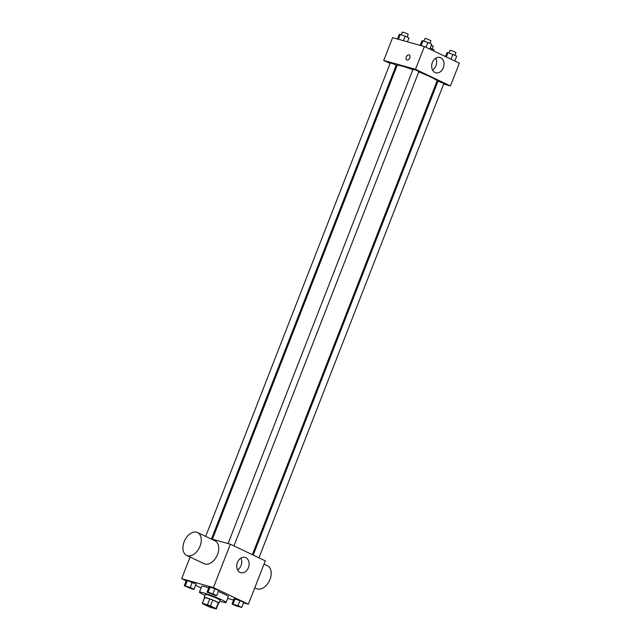 <?xml version="1.0" encoding="UTF-8"?>
<svg xmlns="http://www.w3.org/2000/svg" width="641" height="641" viewBox="0 0 641 641"><rect width="100%" height="100%" fill="white"/><g stroke="black" fill="none" stroke-linecap="round" stroke-linejoin="round"><path stroke-width="0.96" d="M213.116 607.98A5.545 0.473 21.3 0 1 207.347 605.881A5.545 0.473 21.3 0 1 204.126 604.151A5.545 0.473 21.3 0 1 209.463 605.721A5.545 0.473 21.3 0 1 214.455 608.173A5.545 0.473 21.3 0 1 213.116 607.98M216.065 608.605L210.456 605.937A7.524 0.641 21.3 0 0 207.468 604.792L202.372 603.373A7.524 0.641 21.3 0 0 202.284 603.429A7.524 0.641 21.3 0 0 202.516 603.718L208.125 606.386A7.524 0.641 21.3 0 0 211.113 607.532L216.209 608.95A7.524 0.641 21.3 0 0 216.305 608.894A7.524 0.641 21.3 0 0 216.065 608.605L218.357 602.724L212.756 600.056L210.456 605.937M202.284 603.429L204.575 597.548A7.524 0.641 21.3 0 1 204.671 597.492L202.372 603.373M212.756 600.056A7.524 0.641 21.3 0 0 209.759 598.91L204.671 597.492M218.357 602.724A7.524 0.641 21.3 0 1 218.597 603.013L216.305 608.894M218.525 603.205A7.916 0.673 -158.7 0 0 218.966 603.157A7.916 0.673 -158.7 0 0 211.826 599.655A7.916 0.673 -158.7 0 0 204.207 597.404A7.916 0.673 -158.7 0 0 204.495 597.741M204.207 597.404L205.352 594.463A7.916 0.673 21.3 0 1 212.98 596.715A7.916 0.673 21.3 0 1 220.111 600.216L218.966 603.157M209.759 598.91L207.468 604.792M204.992 595.401A14.254 1.21 21.3 0 1 199.455 592.164A14.254 1.21 21.3 0 1 213.173 596.21A14.254 1.21 21.3 0 1 226.009 602.516A14.254 1.21 21.3 0 1 222.571 602.019A14.254 1.21 21.3 0 1 219.743 601.154M199.455 592.164L201.747 586.283A14.254 1.21 21.3 0 1 208.654 587.853M218.333 591.483A14.254 1.21 21.3 0 1 228.308 596.635L226.009 602.516M194.031 589.223L196.034 584.079L187.38 580.546L186.299 580.618L184.287 585.762L192.949 589.287L194.031 589.223L190.249 587.42L184.287 585.762M216.746 595.561L218.749 590.417L214.967 588.614L209.006 586.956L207.003 592.1L215.656 595.633L216.746 595.561L208.093 592.028L207.003 592.1M243.54 602.852L248.396 604.207L213.421 587.581L181.659 578.711L186.194 580.874M195.553 585.321L201.09 587.957M227.619 598.406L233.54 600.056M241.745 607.452L243.756 602.3L239.966 600.505L234.013 598.838L232.01 603.99L235.792 605.785L241.745 607.452L237.963 605.649L232.01 603.99M190.105 557.037L181.659 578.711M248.396 604.207L265.302 560.835L230.335 544.201L210.456 538.656M230.335 544.201L213.421 587.581M248.428 567.622A7.948 6.033 -74.4 0 1 240.816 572.669A7.948 6.033 -74.4 0 1 237.138 563.391A7.948 6.033 -74.4 0 1 245.086 557.366A7.948 6.033 -74.4 0 1 248.428 567.622M197.532 532.511L215.015 540.828A12.668 8.173 115.4 0 1 217.251 555.138A12.668 8.173 115.4 0 1 204.992 564.032A12.668 8.173 115.4 0 1 204.134 563.711L186.651 555.402A12.668 8.173 115.4 0 1 184.712 540.443A12.668 8.173 115.4 0 1 197.532 532.511A12.668 8.173 115.4 0 1 199.768 546.821A12.668 8.173 115.4 0 1 187.509 555.715A12.668 8.173 115.4 0 1 186.651 555.402M254.789 587.797L256.592 588.654A12.668 8.173 -64.6 0 0 269.412 580.722A12.668 8.173 -64.6 0 0 267.473 565.763L264.02 564.128M240.904 558.079A7.948 6.033 -74.4 0 1 241.04 565.562A7.948 6.033 -74.4 0 1 237.603 569.889M212.411 539.201L397.14 65.414A21.409 1.819 21.3 0 1 412.844 69.645M418.765 71.896A21.409 1.819 21.3 0 1 437.042 80.966L252.354 554.673M258.956 557.814L443.901 83.45L437.995 81.151L253.219 555.082M205.681 536.389L390.281 62.922L393.326 63.828L396.186 65.23L211.49 538.945M228.068 543.576L412.996 69.26L416.041 70.165L418.893 71.568L233.949 545.924M443.668 84.043L450.455 85.934L415.488 69.308L383.719 60.446L390.073 63.459M395.809 66.191L396.675 66.6M436.609 82.072L437.539 82.328M450.455 85.934L459.341 63.147L424.374 46.521L392.604 37.651L383.719 60.446M424.374 46.521L415.488 69.308M443.332 67.73A7.948 6.033 -74.4 0 1 435.712 72.778A7.948 6.033 -74.4 0 1 432.034 63.507A7.948 6.033 -74.4 0 1 439.982 57.474A7.948 6.033 -74.4 0 1 443.332 67.73M407.003 60.014A2.772 1.787 115.4 0 1 406.819 59.942A2.772 1.787 115.4 0 1 406.394 56.672A2.772 1.787 115.4 0 1 409.198 54.934A2.772 1.787 115.4 0 1 409.687 58.067A2.772 1.787 115.4 0 1 407.003 60.014M406.819 59.942A2.772 1.787 115.4 0 1 406.394 56.672A2.772 1.787 115.4 0 1 409.198 54.934M435.8 58.187A7.948 6.033 -74.4 0 1 435.944 65.67A7.948 6.033 -74.4 0 1 432.507 69.997M454.806 60.991L456.713 56.096L448.051 52.57L446.969 52.634L445.447 56.536M448.051 52.57L446.344 56.961M452.923 54.301L451.016 59.188M449.012 52.907L450.038 50.278L453.083 51.176L455.935 52.578L454.902 55.238M429.799 49.101L431.705 44.213L427.924 42.41L421.962 40.752L420.175 45.351M423.052 40.679L421.129 45.615M427.924 42.41L426.017 47.298M424.005 41.016L425.031 38.388L428.084 39.285L430.936 40.687L429.895 43.348M433.556 50.887L433.997 49.758L430.239 47.971M431.313 45.223L433.22 46.24L432.186 48.9M407.46 41.801L408.99 37.875L400.337 34.342L399.255 34.414L397.46 39.005M400.337 34.342L398.414 39.277M405.208 36.072L403.413 40.671M401.29 34.678L402.316 32.05L405.368 32.947L408.221 34.35L407.179 37.01M233.925 604.567L239.822 606.891M243.756 602.3L235.095 598.774L233.092 603.918M235.095 598.774L234.013 598.838M239.966 600.505L237.963 605.649M208.926 592.677L214.823 594.984M218.749 590.417L210.096 586.884L208.093 592.028M210.096 586.884L209.006 586.956M214.967 588.614L212.956 593.758M186.21 586.339L192.1 588.662M196.034 584.079L187.38 580.546L185.377 585.69M187.38 580.546L186.299 580.618M192.252 582.276L190.249 587.42"/></g></svg>
